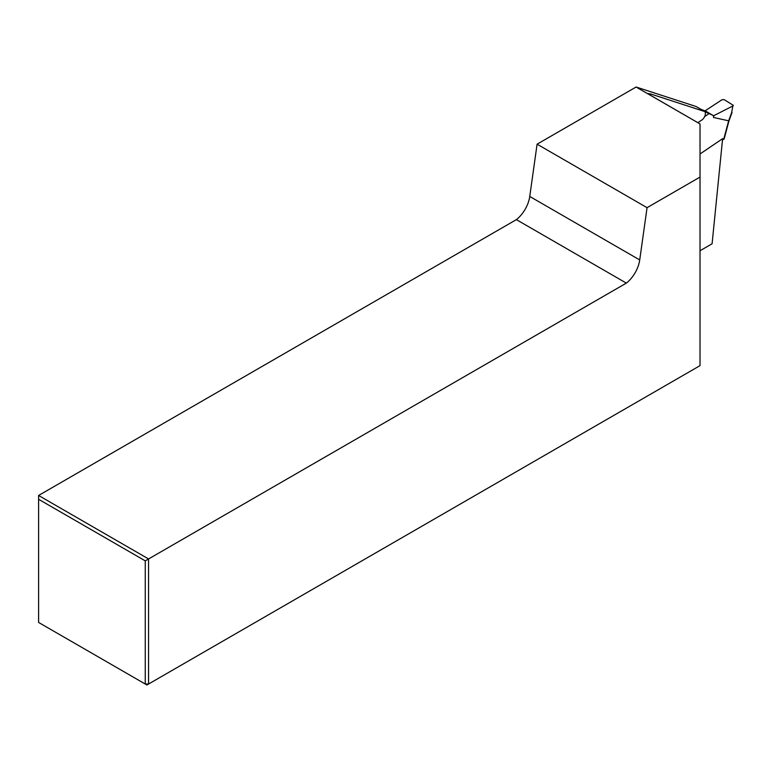 <?xml version="1.0" encoding="UTF-8"?>
<svg xmlns="http://www.w3.org/2000/svg" width="772" height="772" viewBox="0 0 772 772"><rect width="100%" height="100%" fill="white"/><g stroke="black" fill="none" stroke-linecap="round" stroke-linejoin="round"><path stroke-width="1.16" d="M700.021 153.985L722.621 138.651L712.093 243.769L700.021 250.736M650.545 93.933L650.545 95.323L648.268 93.605L650.545 93.933L704.865 111.583A5.443 3.146 -60 0 1 701.883 119.969L697.907 122.671M639.718 259.942L529.756 196.455A23.324 13.471 120 0 1 516.381 219.624L38.6 495.47L148.562 558.957L626.343 283.112A23.324 13.471 120 0 0 639.718 259.942L647.061 207.668L700.021 177.087L700.021 123.925L636.099 87.024L537.09 144.181L647.061 207.668M529.756 196.455L537.09 144.181M636.099 87.024L696.074 106.497L704.865 111.583M145.261 560.858L148.562 558.957L148.562 684.031L145.261 684.031L145.261 560.858L38.6 499.281L38.6 622.444L146.912 684.976L700.021 365.638L700.021 177.087M516.381 219.624L626.343 283.112M38.6 495.47L38.6 499.281M650.545 95.323L700.021 123.925M732.869 105.976L731.567 112.857L732.869 105.976L713.714 115.704L704.942 111.689M724.175 138.854L728.971 120.876L713.56 117.479L713.424 115.704L705.174 110.782L722.023 99.713L724.281 99.675L733.39 105.407M700.822 109.238L705.174 110.946M708.696 113.86L704.624 116.611M722.467 140.195L724.204 138.728M713.714 115.704L713.56 117.479M723.692 139.365L728.565 121.117M728.536 121.117L731.567 112.857M728.961 120.886L732.039 112.509"/></g></svg>
